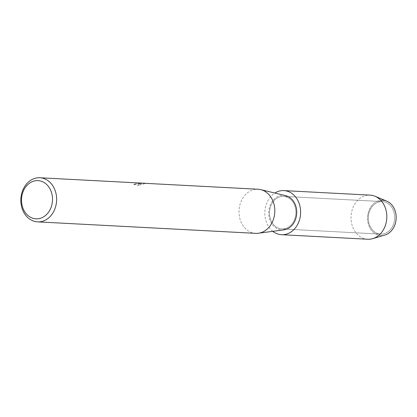 <?xml version="1.0" encoding="UTF-8"?>
<svg xmlns="http://www.w3.org/2000/svg" width="417" height="417" viewBox="0 0 417 417"><rect width="100%" height="100%" fill="white"/><g stroke="black" fill="none" stroke-linecap="round" stroke-linejoin="round"><path stroke-width="0.31" stroke-dasharray="2.08 1.56" d="M379.392 201.833A16.289 13.198 93 0 1 382.353 201.578A16.289 13.198 93 0 1 394.691 216.704A16.289 13.198 93 0 1 383.609 233.854A16.289 13.198 93 0 1 380.643 234.109A16.289 13.198 93 0 1 368.31 218.982A16.289 13.198 93 0 1 379.392 201.833A16.289 13.198 93 0 1 382.353 201.578A16.289 13.198 93 0 1 394.691 216.704A16.289 13.198 93 0 1 383.609 233.854A16.289 13.198 93 0 1 380.643 234.109A16.289 13.198 93 0 1 368.31 218.982A16.289 13.198 93 0 1 379.392 201.833M384.917 235.026A17.665 14.314 93 0 1 384.146 235.23A17.665 14.314 93 0 1 367.721 221.067A17.665 14.314 93 0 1 379.574 200.499A17.665 14.314 93 0 1 380.752 200.29M280.605 196.636A16.289 13.198 93 0 1 283.57 196.381A16.289 13.198 93 0 1 295.903 211.508A16.289 13.198 93 0 1 284.821 228.662A16.289 13.198 93 0 1 281.861 228.917A16.289 13.198 93 0 1 269.523 213.785A16.289 13.198 93 0 1 280.605 196.636A16.289 13.198 93 0 1 283.57 196.381A16.289 13.198 93 0 1 295.903 211.508A16.289 13.198 93 0 1 284.821 228.662A16.289 13.198 93 0 1 281.861 228.917A16.289 13.198 93 0 1 269.523 213.785A16.289 13.198 93 0 1 280.605 196.636M255.751 233.348A22.085 17.889 93 0 1 239.03 212.837A22.085 17.889 93 0 1 254.057 189.584A22.085 17.889 93 0 1 258.071 189.24M283.914 229.84A17.3 14.011 93 0 1 268.798 215.151A17.3 14.011 93 0 1 280.474 195.646A17.3 14.011 93 0 1 285.713 195.677M134.847 184.079L140.56 183.193L138.861 183.089L146.753 183.48L142.541 183.261L144.788 183.662L137.511 185.633L141.744 183.329L133.221 184.794A22.012 17.832 93 0 1 134.847 184.079L134.837 184.006A22.085 17.889 -87 0 0 133.211 184.721L141.733 183.256L140.42 183.61L137.501 185.56L144.777 183.589L142.536 183.188L146.294 183.381M140.638 183.063L138.851 183.016L140.555 183.12L134.837 184.006M384.146 235.23A17.665 14.314 93 0 1 367.721 221.067A17.665 14.314 93 0 1 379.574 200.499A17.665 14.314 93 0 1 386.7 201.114M367.768 239.238A22.085 17.889 93 0 1 351.046 218.727A22.085 17.889 93 0 1 366.069 195.474A22.085 17.889 93 0 1 370.087 195.13M272.827 231.32A22.085 17.889 93 0 1 264.847 211.711A22.085 17.889 93 0 1 274.839 193.045M382.353 201.578L283.57 196.381L382.353 201.578M146.638 183.449L140.623 183.136M380.643 234.109L281.861 228.917L380.643 234.109"/><path stroke-width="0.63" d="M380.752 200.29A17.665 14.314 93 0 1 396.077 215.38A17.665 14.314 93 0 1 384.146 235.23M146.294 183.381L258.071 189.24A22.085 17.889 93 0 1 260.74 189.626A22.085 17.889 93 0 1 274.808 211.409A22.085 17.889 93 0 1 259.77 232.999A22.085 17.889 93 0 1 258.446 233.239A22.085 17.889 93 0 1 255.751 233.348L37.572 221.87A22.085 17.889 93 0 1 20.85 201.364A22.085 17.889 93 0 1 35.872 178.111A22.085 17.889 93 0 1 39.891 177.762A22.085 17.889 93 0 1 56.613 198.273A22.085 17.889 93 0 1 41.591 221.526A22.085 17.889 93 0 1 37.572 221.87M260.74 189.626L285.713 195.677A17.3 14.011 93 0 1 296.732 212.738A17.3 14.011 93 0 1 284.952 229.652A17.3 14.011 93 0 1 283.914 229.84L258.446 233.239M146.633 183.376L39.891 177.762M34.533 180.915A19.14 15.502 93 0 1 52.323 196.256A19.14 15.502 93 0 1 39.485 218.539A19.14 15.502 93 0 1 21.689 203.199A19.14 15.502 93 0 1 34.533 180.915M274.839 193.045A22.085 17.889 93 0 1 279.854 190.939A22.085 17.889 93 0 1 283.873 190.595L370.087 195.13A22.085 17.889 93 0 1 374.977 196.245A22.085 17.889 93 0 1 386.794 218.122A22.085 17.889 93 0 1 372.746 238.639A22.085 17.889 93 0 1 371.782 238.889A22.085 17.889 93 0 1 367.768 239.238L281.553 234.703A22.085 17.889 93 0 1 272.827 231.32M374.977 196.245L386.7 201.114A17.665 14.314 93 0 1 396.15 218.612A17.665 14.314 93 0 1 384.917 235.026L372.746 238.639M283.873 190.595A22.085 17.889 93 0 1 300.594 211.106A22.085 17.889 93 0 1 285.572 234.354A22.085 17.889 93 0 1 281.553 234.703"/></g></svg>
